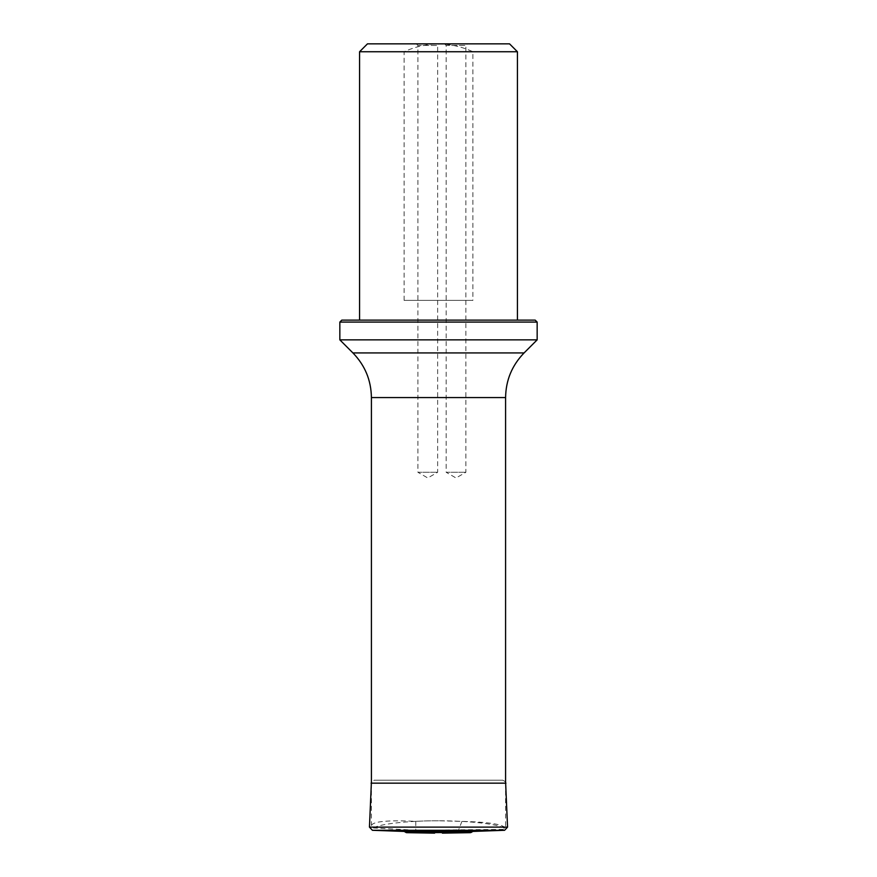 <?xml version="1.0" encoding="UTF-8"?>
<svg xmlns="http://www.w3.org/2000/svg" width="877" height="877" viewBox="0 0 877 877"><rect width="100%" height="100%" fill="white"/><g stroke="black" fill="none" stroke-linecap="round" stroke-linejoin="round"><path stroke-width="0.66" stroke-dasharray="4.38 3.29" d="M438.5 820.784C408.43 820.729 380.147 823.843 373.35 827.954L371.409 825.498C373.01 821.409 387.798 820.017 415.786 821.332C455.218 819.151 502.872 823.437 505.327 829.379L505.59 828.557C504.045 824.446 489.487 822.056 461.916 821.376L438.5 820.784M415.786 821.332L415.786 830.212L505.327 829.379M415.786 830.212L373.35 827.954M461.916 821.376L458.507 830.212M456.018 43.85L444.573 43.85L456.018 43.85M427.779 43.85L416.334 43.85L427.779 43.85M367.463 43.85L509.537 43.85M404.1 300.383L404.1 51.743C415.007 46.755 426.474 44.124 438.5 43.85C450.526 44.124 461.993 46.755 472.9 51.743L472.9 300.383L404.1 300.383L472.9 300.383M438.5 320.116L517.43 320.116L438.5 320.116M472.9 51.743L517.43 51.743M359.57 51.743L404.1 51.743M535.189 320.116L341.811 320.116M339.837 339.848L537.163 339.848M339.837 322.089L537.163 322.089M416.334 43.85L417.912 45.429L437.645 45.429L417.912 45.429L417.912 472.275L437.645 472.275L417.912 472.275L427.779 477.976L437.645 472.275L437.645 45.429L439.224 43.85M444.573 43.85L446.152 45.429L465.884 45.429L446.152 45.429L446.152 472.275L465.884 472.275L446.152 472.275L456.018 477.976L465.884 472.275L465.884 45.429L467.463 43.85M374.238 780.201L502.762 780.201L374.238 780.201L371.409 781.878M472.846 831.429L404.154 831.429M371.409 397.577L505.59 397.577M524.084 352.927L352.916 352.927M505.93 783.161L371.07 783.161M507.553 827.11L369.447 827.11M504.604 830.289L372.396 830.289M471.081 832.492L405.919 832.492M470.5 832.657L406.5 832.657M371.409 783.161L371.409 825.498M505.59 783.161L505.59 828.557M505.59 781.878L502.872 780.201L374.128 780.201L502.762 780.201"/><path stroke-width="1.32" d="M359.57 51.743L517.43 51.743L509.537 43.85L367.463 43.85L359.57 51.743L359.57 320.116M339.837 322.089L341.811 320.116L535.189 320.116L537.163 322.089L339.837 322.089L339.837 339.848L537.163 339.848L524.084 352.927C512.015 365.358 505.843 380.245 505.59 397.577L371.409 397.577L371.409 783.161M371.409 781.878L369.447 827.11L372.396 830.289L404.154 831.429L472.846 831.429L504.604 830.289L507.553 827.11L505.59 781.878M434.619 833.15L406.5 832.657L404.154 831.429M371.409 397.577C371.157 380.245 364.985 365.358 352.916 352.927L524.084 352.927M371.07 783.161L505.93 783.161M369.447 827.11L507.553 827.11M372.396 830.289L504.604 830.289M405.919 832.492L471.081 832.492L472.846 831.429M406.5 832.657L471.081 832.492M505.59 397.577L505.59 783.161M517.43 51.743L517.43 320.116M352.916 352.927L339.837 339.848M537.163 322.089L537.163 339.848M470.5 832.657L442.381 833.15"/></g></svg>
